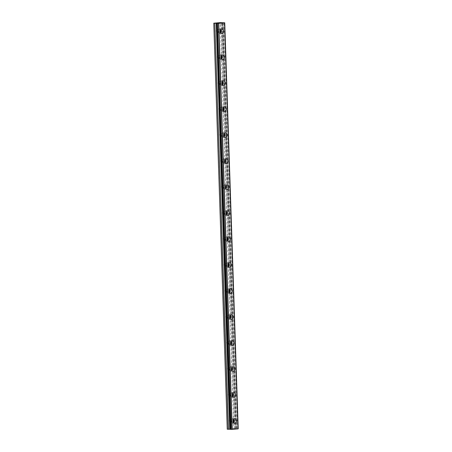 <?xml version="1.0" encoding="UTF-8"?>
<svg xmlns="http://www.w3.org/2000/svg" width="452" height="452" viewBox="0 0 452 452"><rect width="100%" height="100%" fill="white"/><g stroke="black" fill="none" stroke-linecap="round" stroke-linejoin="round"><path stroke-width="0.34" stroke-dasharray="2.26 1.69" d="M233.209 422.015A1.463 1.164 -87.1 0 1 232.407 422.354A1.463 1.164 -87.1 0 1 231.317 420.987A1.463 1.164 -87.1 0 1 232.56 419.428A1.463 1.164 -87.1 0 1 233.322 419.851M231.469 420.688A1.463 1.164 -87.1 0 1 230.232 422.247A1.463 1.164 -87.1 0 1 229.147 420.874A1.463 1.164 -87.1 0 1 230.384 419.32A1.463 1.164 -87.1 0 1 231.469 420.688M220.282 32.233A1.463 1.164 -87.1 0 1 219.48 32.578A1.463 1.164 -87.1 0 1 218.389 31.205A1.463 1.164 -87.1 0 1 219.627 29.651A1.463 1.164 -87.1 0 1 220.39 30.069M218.542 30.905A1.463 1.164 -87.1 0 1 217.305 32.465A1.463 1.164 -87.1 0 1 216.214 31.098A1.463 1.164 -87.1 0 1 217.452 29.538A1.463 1.164 -87.1 0 1 218.542 30.905M221.141 58.218A1.463 1.164 -87.1 0 1 220.339 58.562A1.463 1.164 -87.1 0 1 219.254 57.195A1.463 1.164 -87.1 0 1 220.491 55.636A1.463 1.164 -87.1 0 1 221.254 56.054M219.401 56.89A1.463 1.164 -87.1 0 1 218.163 58.449A1.463 1.164 -87.1 0 1 217.079 57.082A1.463 1.164 -87.1 0 1 218.316 55.523A1.463 1.164 -87.1 0 1 219.401 56.89M222.005 84.202A1.463 1.164 -87.1 0 1 221.203 84.547A1.463 1.164 -87.1 0 1 220.113 83.179A1.463 1.164 -87.1 0 1 221.35 81.62A1.463 1.164 -87.1 0 1 222.113 82.038M220.265 82.88A1.463 1.164 -87.1 0 1 219.028 84.434A1.463 1.164 -87.1 0 1 217.937 83.066A1.463 1.164 -87.1 0 1 219.175 81.507A1.463 1.164 -87.1 0 1 220.265 82.88M222.864 110.192A1.463 1.164 -87.1 0 1 222.062 110.531A1.463 1.164 -87.1 0 1 220.977 109.164A1.463 1.164 -87.1 0 1 222.214 107.604A1.463 1.164 -87.1 0 1 222.977 108.028M221.124 108.864A1.463 1.164 -87.1 0 1 219.887 110.424A1.463 1.164 -87.1 0 1 218.802 109.051A1.463 1.164 -87.1 0 1 220.039 107.497A1.463 1.164 -87.1 0 1 221.124 108.864M223.729 136.176A1.463 1.164 -87.1 0 1 222.926 136.515A1.463 1.164 -87.1 0 1 221.836 135.148A1.463 1.164 -87.1 0 1 223.073 133.589A1.463 1.164 -87.1 0 1 223.836 134.012M221.988 134.849A1.463 1.164 -87.1 0 1 220.751 136.408A1.463 1.164 -87.1 0 1 219.661 135.041A1.463 1.164 -87.1 0 1 220.898 133.481A1.463 1.164 -87.1 0 1 221.988 134.849M224.593 162.161A1.463 1.164 -87.1 0 1 223.791 162.5A1.463 1.164 -87.1 0 1 222.7 161.132A1.463 1.164 -87.1 0 1 223.938 159.573A1.463 1.164 -87.1 0 1 224.7 159.997M222.853 160.833A1.463 1.164 -87.1 0 1 221.616 162.392A1.463 1.164 -87.1 0 1 220.525 161.025A1.463 1.164 -87.1 0 1 221.762 159.466A1.463 1.164 -87.1 0 1 222.853 160.833M225.452 188.145A1.463 1.164 -87.1 0 1 224.65 188.49A1.463 1.164 -87.1 0 1 223.559 187.117A1.463 1.164 -87.1 0 1 224.797 185.563A1.463 1.164 -87.1 0 1 225.559 185.981M223.712 186.817A1.463 1.164 -87.1 0 1 222.474 188.377A1.463 1.164 -87.1 0 1 221.384 187.009A1.463 1.164 -87.1 0 1 222.621 185.45A1.463 1.164 -87.1 0 1 223.712 186.817M226.316 214.129A1.463 1.164 -87.1 0 1 225.514 214.474A1.463 1.164 -87.1 0 1 224.424 213.107A1.463 1.164 -87.1 0 1 225.661 211.547A1.463 1.164 -87.1 0 1 226.424 211.965M224.576 212.802A1.463 1.164 -87.1 0 1 223.339 214.361A1.463 1.164 -87.1 0 1 222.248 212.994A1.463 1.164 -87.1 0 1 223.486 211.434A1.463 1.164 -87.1 0 1 224.576 212.802M227.175 240.114A1.463 1.164 -87.1 0 1 226.373 240.458A1.463 1.164 -87.1 0 1 225.288 239.091A1.463 1.164 -87.1 0 1 226.525 237.532A1.463 1.164 -87.1 0 1 227.288 237.95M225.435 238.792A1.463 1.164 -87.1 0 1 224.198 240.345A1.463 1.164 -87.1 0 1 223.113 238.978A1.463 1.164 -87.1 0 1 224.35 237.419A1.463 1.164 -87.1 0 1 225.435 238.792M228.04 266.104A1.463 1.164 -87.1 0 1 227.237 266.443A1.463 1.164 -87.1 0 1 226.147 265.075A1.463 1.164 -87.1 0 1 227.384 263.516A1.463 1.164 -87.1 0 1 228.147 263.94M226.299 264.776A1.463 1.164 -87.1 0 1 225.062 266.335A1.463 1.164 -87.1 0 1 223.972 264.962A1.463 1.164 -87.1 0 1 225.209 263.409A1.463 1.164 -87.1 0 1 226.299 264.776M228.898 292.088A1.463 1.164 -87.1 0 1 228.096 292.427A1.463 1.164 -87.1 0 1 227.011 291.06A1.463 1.164 -87.1 0 1 228.249 289.5A1.463 1.164 -87.1 0 1 229.011 289.924M227.158 290.76A1.463 1.164 -87.1 0 1 225.921 292.32A1.463 1.164 -87.1 0 1 224.836 290.952A1.463 1.164 -87.1 0 1 226.073 289.393A1.463 1.164 -87.1 0 1 227.158 290.76M229.763 318.072A1.463 1.164 -87.1 0 1 228.961 318.411A1.463 1.164 -87.1 0 1 227.87 317.044A1.463 1.164 -87.1 0 1 229.107 315.485A1.463 1.164 -87.1 0 1 229.87 315.908M228.023 316.745A1.463 1.164 -87.1 0 1 226.785 318.304A1.463 1.164 -87.1 0 1 225.695 316.937A1.463 1.164 -87.1 0 1 226.932 315.377A1.463 1.164 -87.1 0 1 228.023 316.745M230.622 344.057A1.463 1.164 -87.1 0 1 229.825 344.401A1.463 1.164 -87.1 0 1 228.735 343.028A1.463 1.164 -87.1 0 1 229.972 341.475A1.463 1.164 -87.1 0 1 230.735 341.893M228.887 342.729A1.463 1.164 -87.1 0 1 227.65 344.288A1.463 1.164 -87.1 0 1 226.559 342.921A1.463 1.164 -87.1 0 1 227.797 341.362A1.463 1.164 -87.1 0 1 228.887 342.729M231.486 370.041A1.463 1.164 -87.1 0 1 230.684 370.386A1.463 1.164 -87.1 0 1 229.593 369.018A1.463 1.164 -87.1 0 1 230.831 367.459A1.463 1.164 -87.1 0 1 231.593 367.877M229.746 368.713A1.463 1.164 -87.1 0 1 228.509 370.273A1.463 1.164 -87.1 0 1 227.418 368.905A1.463 1.164 -87.1 0 1 228.655 367.346A1.463 1.164 -87.1 0 1 229.746 368.713M232.351 396.025A1.463 1.164 -87.1 0 1 231.548 396.37A1.463 1.164 -87.1 0 1 230.458 395.003A1.463 1.164 -87.1 0 1 231.695 393.443A1.463 1.164 -87.1 0 1 232.458 393.861M230.61 394.703A1.463 1.164 -87.1 0 1 229.373 396.257A1.463 1.164 -87.1 0 1 228.283 394.89A1.463 1.164 -87.1 0 1 229.52 393.33A1.463 1.164 -87.1 0 1 230.61 394.703M233.757 419.236A2.277 1.808 92.9 0 0 232.599 418.614A2.277 1.808 92.9 0 0 230.673 421.038A2.277 1.808 92.9 0 0 232.368 423.168A2.277 1.808 92.9 0 0 233.582 422.671M220.825 29.453A2.277 1.808 92.9 0 0 219.666 28.838A2.277 1.808 92.9 0 0 217.745 31.261A2.277 1.808 92.9 0 0 219.435 33.392A2.277 1.808 92.9 0 0 220.649 32.889M221.689 55.438A2.277 1.808 92.9 0 0 220.531 54.822A2.277 1.808 92.9 0 0 218.604 57.246A2.277 1.808 92.9 0 0 220.299 59.376A2.277 1.808 92.9 0 0 221.514 58.873M222.548 81.422A2.277 1.808 92.9 0 0 221.39 80.806A2.277 1.808 92.9 0 0 219.469 83.23A2.277 1.808 92.9 0 0 221.164 85.36A2.277 1.808 92.9 0 0 222.378 84.863M223.412 107.412A2.277 1.808 92.9 0 0 222.254 106.791A2.277 1.808 92.9 0 0 220.327 109.215A2.277 1.808 92.9 0 0 222.022 111.345A2.277 1.808 92.9 0 0 223.237 110.847M224.271 133.396A2.277 1.808 92.9 0 0 223.118 132.775A2.277 1.808 92.9 0 0 221.192 135.199A2.277 1.808 92.9 0 0 222.887 137.329A2.277 1.808 92.9 0 0 224.102 136.832M225.136 159.381A2.277 1.808 92.9 0 0 223.977 158.759A2.277 1.808 92.9 0 0 222.051 161.189A2.277 1.808 92.9 0 0 223.746 163.313A2.277 1.808 92.9 0 0 224.96 162.816M226 185.365A2.277 1.808 92.9 0 0 224.842 184.749A2.277 1.808 92.9 0 0 222.915 187.173A2.277 1.808 92.9 0 0 224.61 189.303A2.277 1.808 92.9 0 0 225.825 188.8M226.859 211.35A2.277 1.808 92.9 0 0 225.701 210.734A2.277 1.808 92.9 0 0 223.78 213.158A2.277 1.808 92.9 0 0 225.469 215.288A2.277 1.808 92.9 0 0 226.684 214.785M227.723 237.334A2.277 1.808 92.9 0 0 226.565 236.718A2.277 1.808 92.9 0 0 224.638 239.142A2.277 1.808 92.9 0 0 226.333 241.272A2.277 1.808 92.9 0 0 227.548 240.775M228.582 263.324A2.277 1.808 92.9 0 0 227.424 262.702A2.277 1.808 92.9 0 0 225.503 265.126A2.277 1.808 92.9 0 0 227.198 267.256A2.277 1.808 92.9 0 0 228.413 266.759M229.446 289.308A2.277 1.808 92.9 0 0 228.288 288.687A2.277 1.808 92.9 0 0 226.362 291.111A2.277 1.808 92.9 0 0 228.057 293.241A2.277 1.808 92.9 0 0 229.271 292.743M230.305 315.293A2.277 1.808 92.9 0 0 229.153 314.671A2.277 1.808 92.9 0 0 227.226 317.101A2.277 1.808 92.9 0 0 228.921 319.225A2.277 1.808 92.9 0 0 230.136 318.728M231.17 341.277A2.277 1.808 92.9 0 0 230.011 340.661A2.277 1.808 92.9 0 0 228.085 343.085A2.277 1.808 92.9 0 0 229.78 345.215A2.277 1.808 92.9 0 0 230.995 344.712M232.034 367.261A2.277 1.808 92.9 0 0 230.876 366.645A2.277 1.808 92.9 0 0 228.949 369.069A2.277 1.808 92.9 0 0 230.644 371.199A2.277 1.808 92.9 0 0 231.859 370.696M232.893 393.246A2.277 1.808 92.9 0 0 231.735 392.63A2.277 1.808 92.9 0 0 229.814 395.054A2.277 1.808 92.9 0 0 231.503 397.184A2.277 1.808 92.9 0 0 232.718 396.686M230.548 429.27L217.214 23.261L230.588 429.372M235.565 428.682L222.107 22.764L235.396 428.773L236.577 428.812L223.107 22.792M213.875 23.148L227.345 429.168L233.808 428.637L220.339 22.617M235.571 428.677L233.808 428.637M238.181 428.807L236.577 428.812M234.492 428.62L221.022 22.6M230.678 429.304L217.209 23.34M223.203 22.792L236.673 428.812M217.124 23.346L230.593 429.366M236.368 428.818L222.898 22.798M217.169 23.346L230.633 429.276M235.526 428.671L222.056 22.651M235.396 428.767L221.932 22.753L235.396 428.773M221.977 22.758L235.441 428.778M236.221 428.818L222.751 22.798M237.622 428.79L224.152 22.769M224.356 22.769L237.825 428.79M230.232 422.247L232.407 422.354M217.305 32.465L219.48 32.578M218.163 58.449L220.339 58.562M219.028 84.434L221.203 84.547M219.887 110.424L222.062 110.531M220.751 136.408L222.926 136.515M221.616 162.392L223.791 162.5M222.474 188.377L224.65 188.49M223.339 214.361L225.514 214.474M224.198 240.345L226.373 240.458M225.062 266.335L227.237 266.443M225.921 292.32L228.096 292.427M226.785 318.304L228.961 318.411M227.65 344.288L229.825 344.401M228.509 370.273L230.684 370.386M229.373 396.257L231.548 396.37M232.368 423.168L234.741 423.287M219.435 33.392L221.808 33.51M220.299 59.376L222.672 59.494M221.164 85.36L223.537 85.479M222.022 111.345L224.395 111.463M222.887 137.329L225.26 137.448M223.746 163.313L226.119 163.438M224.61 189.303L226.983 189.422M225.469 215.288L227.842 215.406M226.333 241.272L228.706 241.391M227.198 267.256L229.571 267.375M228.057 293.241L230.43 293.359M228.921 319.225L231.294 319.349M229.78 345.215L232.153 345.334M230.644 371.199L233.017 371.318M231.503 397.184L233.876 397.302M230.384 419.32L232.56 419.428M217.452 29.538L219.627 29.651M218.316 55.523L220.491 55.636M219.175 81.507L221.35 81.62M220.039 107.497L222.214 107.604M220.898 133.481L223.073 133.589M221.762 159.466L223.938 159.573M222.621 185.45L224.797 185.563M223.486 211.434L225.661 211.547M224.35 237.419L226.525 237.532M225.209 263.409L227.384 263.516M226.073 289.393L228.249 289.5M226.932 315.377L229.107 315.485M227.797 341.362L229.972 341.475M228.655 367.346L230.831 367.459M229.52 393.33L231.695 393.443M237.967 428.863L224.497 22.843M230.797 429.327L217.333 23.306M232.599 418.614L234.972 418.733M219.666 28.838L222.039 28.956M220.531 54.822L222.904 54.941M221.39 80.806L223.763 80.925M222.254 106.791L224.627 106.909M223.118 132.775L225.486 132.899M223.977 158.759L226.35 158.884M224.842 184.749L227.215 184.868M225.701 210.734L228.074 210.852M226.565 236.718L228.938 236.837M227.424 262.702L229.797 262.821M228.288 288.687L230.661 288.811M229.153 314.671L231.52 314.795M230.011 340.661L232.384 340.78M230.876 366.645L233.249 366.764M231.735 392.63L234.108 392.748"/><path stroke-width="0.68" d="M233.322 419.851A1.463 1.164 -87.1 0 1 233.644 420.795A1.463 1.164 -87.1 0 1 233.209 422.015M220.39 30.069A1.463 1.164 -87.1 0 1 220.717 31.018A1.463 1.164 -87.1 0 1 220.282 32.233M221.254 56.054A1.463 1.164 -87.1 0 1 221.576 57.003A1.463 1.164 -87.1 0 1 221.141 58.218M222.113 82.038A1.463 1.164 -87.1 0 1 222.44 82.987A1.463 1.164 -87.1 0 1 222.005 84.202M222.977 108.028A1.463 1.164 -87.1 0 1 223.299 108.972A1.463 1.164 -87.1 0 1 222.864 110.192M223.836 134.012A1.463 1.164 -87.1 0 1 224.164 134.956A1.463 1.164 -87.1 0 1 223.729 136.176M224.7 159.997A1.463 1.164 -87.1 0 1 225.028 160.946A1.463 1.164 -87.1 0 1 224.593 162.161M225.559 185.981A1.463 1.164 -87.1 0 1 225.887 186.93A1.463 1.164 -87.1 0 1 225.452 188.145M226.424 211.965A1.463 1.164 -87.1 0 1 226.751 212.915A1.463 1.164 -87.1 0 1 226.316 214.129M227.288 237.95A1.463 1.164 -87.1 0 1 227.61 238.899A1.463 1.164 -87.1 0 1 227.175 240.114M228.147 263.94A1.463 1.164 -87.1 0 1 228.475 264.883A1.463 1.164 -87.1 0 1 228.04 266.104M229.011 289.924A1.463 1.164 -87.1 0 1 229.333 290.868A1.463 1.164 -87.1 0 1 228.898 292.088M229.87 315.908A1.463 1.164 -87.1 0 1 230.198 316.858A1.463 1.164 -87.1 0 1 229.763 318.072M230.735 341.893A1.463 1.164 -87.1 0 1 231.062 342.842A1.463 1.164 -87.1 0 1 230.622 344.057M231.593 367.877A1.463 1.164 -87.1 0 1 231.921 368.826A1.463 1.164 -87.1 0 1 231.486 370.041M232.458 393.861A1.463 1.164 -87.1 0 1 232.786 394.811A1.463 1.164 -87.1 0 1 232.351 396.025M233.046 421.162A2.277 1.808 92.9 0 0 234.741 423.287A2.277 1.808 92.9 0 0 236.667 420.863A2.277 1.808 92.9 0 0 234.972 418.733A2.277 1.808 92.9 0 0 233.046 421.162M233.582 422.671A2.277 1.808 92.9 0 0 234.294 420.744A2.277 1.808 92.9 0 0 233.757 419.236M220.118 31.38A2.277 1.808 92.9 0 0 221.808 33.51A2.277 1.808 92.9 0 0 223.734 31.086A2.277 1.808 92.9 0 0 222.039 28.956A2.277 1.808 92.9 0 0 220.118 31.38M220.649 32.889A2.277 1.808 92.9 0 0 221.361 30.962A2.277 1.808 92.9 0 0 220.825 29.453M220.977 57.364A2.277 1.808 92.9 0 0 222.672 59.494A2.277 1.808 92.9 0 0 224.599 57.071A2.277 1.808 92.9 0 0 222.904 54.941A2.277 1.808 92.9 0 0 220.977 57.364M221.514 58.873A2.277 1.808 92.9 0 0 222.226 56.946A2.277 1.808 92.9 0 0 221.689 55.438M221.842 83.349A2.277 1.808 92.9 0 0 223.537 85.479A2.277 1.808 92.9 0 0 225.458 83.055A2.277 1.808 92.9 0 0 223.763 80.925A2.277 1.808 92.9 0 0 221.842 83.349M222.378 84.863A2.277 1.808 92.9 0 0 223.085 82.936A2.277 1.808 92.9 0 0 222.548 81.422M222.7 109.339A2.277 1.808 92.9 0 0 224.395 111.463A2.277 1.808 92.9 0 0 226.322 109.039A2.277 1.808 92.9 0 0 224.627 106.909A2.277 1.808 92.9 0 0 222.7 109.339M223.237 110.847A2.277 1.808 92.9 0 0 223.949 108.921A2.277 1.808 92.9 0 0 223.412 107.412M223.565 135.323A2.277 1.808 92.9 0 0 225.26 137.448A2.277 1.808 92.9 0 0 227.181 135.024A2.277 1.808 92.9 0 0 225.486 132.899A2.277 1.808 92.9 0 0 223.565 135.323M224.102 136.832A2.277 1.808 92.9 0 0 224.808 134.905A2.277 1.808 92.9 0 0 224.271 133.396M224.424 161.307A2.277 1.808 92.9 0 0 226.119 163.438A2.277 1.808 92.9 0 0 228.045 161.008A2.277 1.808 92.9 0 0 226.35 158.884A2.277 1.808 92.9 0 0 224.424 161.307M224.96 162.816A2.277 1.808 92.9 0 0 225.672 160.889A2.277 1.808 92.9 0 0 225.136 159.381M225.288 187.292A2.277 1.808 92.9 0 0 226.983 189.422A2.277 1.808 92.9 0 0 228.91 186.998A2.277 1.808 92.9 0 0 227.215 184.868A2.277 1.808 92.9 0 0 225.288 187.292M225.825 188.8A2.277 1.808 92.9 0 0 226.537 186.874A2.277 1.808 92.9 0 0 226 185.365M226.153 213.276A2.277 1.808 92.9 0 0 227.842 215.406A2.277 1.808 92.9 0 0 229.769 212.982A2.277 1.808 92.9 0 0 228.074 210.852A2.277 1.808 92.9 0 0 226.153 213.276M226.684 214.785A2.277 1.808 92.9 0 0 227.396 212.858A2.277 1.808 92.9 0 0 226.859 211.35M227.011 239.261A2.277 1.808 92.9 0 0 228.706 241.391A2.277 1.808 92.9 0 0 230.633 238.967A2.277 1.808 92.9 0 0 228.938 236.837A2.277 1.808 92.9 0 0 227.011 239.261M227.548 240.775A2.277 1.808 92.9 0 0 228.26 238.848A2.277 1.808 92.9 0 0 227.723 237.334M227.876 265.251A2.277 1.808 92.9 0 0 229.571 267.375A2.277 1.808 92.9 0 0 231.492 264.951A2.277 1.808 92.9 0 0 229.797 262.821A2.277 1.808 92.9 0 0 227.876 265.251M228.413 266.759A2.277 1.808 92.9 0 0 229.119 264.832A2.277 1.808 92.9 0 0 228.582 263.324M228.735 291.235A2.277 1.808 92.9 0 0 230.43 293.359A2.277 1.808 92.9 0 0 232.356 290.935A2.277 1.808 92.9 0 0 230.661 288.811A2.277 1.808 92.9 0 0 228.735 291.235M229.271 292.743A2.277 1.808 92.9 0 0 229.983 290.817A2.277 1.808 92.9 0 0 229.446 289.308M229.599 317.219A2.277 1.808 92.9 0 0 231.294 319.349A2.277 1.808 92.9 0 0 233.215 316.92A2.277 1.808 92.9 0 0 231.52 314.795A2.277 1.808 92.9 0 0 229.599 317.219M230.136 318.728A2.277 1.808 92.9 0 0 230.842 316.801A2.277 1.808 92.9 0 0 230.305 315.293M230.458 343.204A2.277 1.808 92.9 0 0 232.153 345.334A2.277 1.808 92.9 0 0 234.079 342.91A2.277 1.808 92.9 0 0 232.384 340.78A2.277 1.808 92.9 0 0 230.458 343.204M230.995 344.712A2.277 1.808 92.9 0 0 231.706 342.786A2.277 1.808 92.9 0 0 231.17 341.277M231.322 369.188A2.277 1.808 92.9 0 0 233.017 371.318A2.277 1.808 92.9 0 0 234.944 368.894A2.277 1.808 92.9 0 0 233.249 366.764A2.277 1.808 92.9 0 0 231.322 369.188M231.859 370.696A2.277 1.808 92.9 0 0 232.571 368.77A2.277 1.808 92.9 0 0 232.034 367.261M232.187 395.172A2.277 1.808 92.9 0 0 233.876 397.302A2.277 1.808 92.9 0 0 235.803 394.878A2.277 1.808 92.9 0 0 234.108 392.748A2.277 1.808 92.9 0 0 232.187 395.172M232.718 396.686A2.277 1.808 92.9 0 0 233.43 394.76A2.277 1.808 92.9 0 0 232.893 393.246M230.944 429.4L230.554 429.377L217.118 23.363L217.474 23.38L230.944 429.4L232.243 429.366L238.068 428.886L224.582 22.871M238.068 428.886L224.706 22.798L220.339 22.617L213.785 23.193L227.254 429.214L230.548 429.27M238.17 428.818L224.706 22.798L238.068 428.835M232.243 429.366L218.774 23.346L224.537 22.877L238.006 428.897M213.785 23.193L214.813 23.244L228.283 429.264M228.435 429.264L214.813 23.244M214.966 23.244L217.163 23.255M231.141 429.394L217.474 23.38M217.678 23.374L218.565 23.351L232.034 429.372M229.859 429.236L216.389 23.216M216.237 23.216L229.706 429.236M230.554 429.377L217.084 23.357M238.215 428.812L224.746 22.792"/></g></svg>

